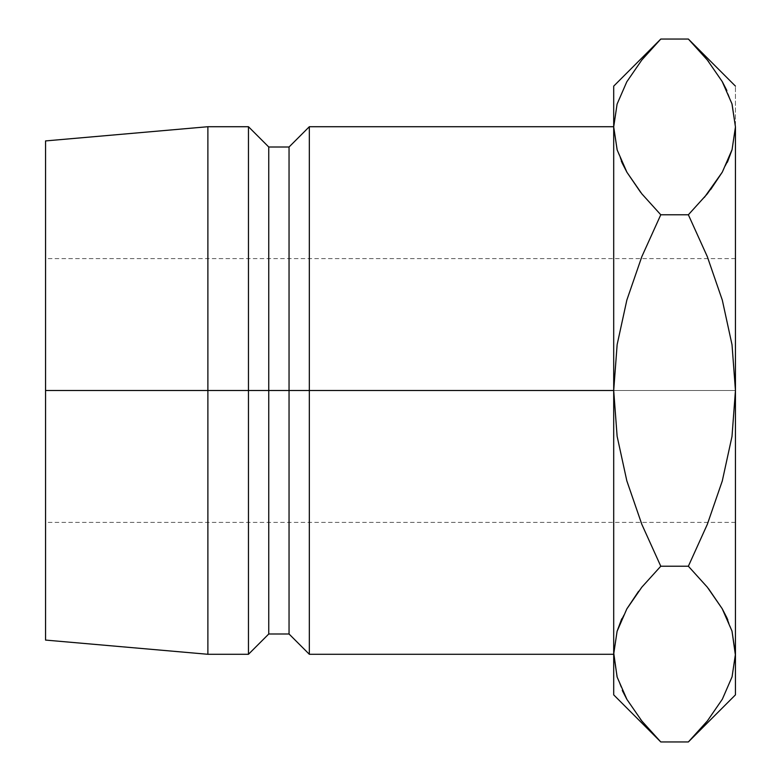 <?xml version="1.0" encoding="UTF-8"?>
<svg xmlns="http://www.w3.org/2000/svg" width="781" height="781" viewBox="0 0 781 781"><rect width="100%" height="100%" fill="white"/><g stroke="black" fill="none" stroke-linecap="round" stroke-linejoin="round"><path stroke-width="0.59" stroke-dasharray="3.9 2.93" d="M617.185 630.999L613.7 654.087L613.7 694.865L613.7 126.717L613.7 390.5L45.552 390.5L45.552 522.391L45.552 390.5L735.448 390.5L735.448 258.609L735.448 390.5L732.022 436.257L722.318 480.852L707.293 524.412L722.318 480.852L732.022 436.257L735.448 390.5L735.448 522.391L735.448 390.5L45.552 390.5L735.448 390.5L735.448 86.135L735.448 654.087L735.448 390.5L732.002 344.577L722.279 300.021L708.103 258.609L722.279 300.021L732.002 344.577M735.448 390.5L45.552 390.5L45.552 416.234L45.552 364.766L45.552 640.078L45.552 390.5L207.883 390.5L207.883 126.717L207.883 390.5L248.465 390.5L248.465 126.717L248.465 390.5L268.752 390.5L268.752 147.004L268.752 390.5L289.048 390.5L289.048 147.004L289.048 390.5L309.335 390.5L309.335 126.717L309.335 654.283L309.335 390.5L613.7 390.5L613.7 86.135L613.7 126.912L617.185 103.824L613.7 126.912L613.7 654.283L613.7 126.717L613.7 654.283L613.7 390.5L617.146 436.423L626.86 480.979L641.045 522.391L626.86 480.979L617.146 436.423L613.7 390.5L613.7 654.371M45.552 390.5L45.552 140.922L45.552 390.5M45.552 364.766L45.552 261.147L45.552 364.766M45.552 416.234L45.552 522.391L45.552 416.234M207.883 390.5L207.883 654.283L207.883 390.5M248.465 390.5L248.465 654.283L248.465 390.5M268.752 390.5L268.752 633.996L268.752 390.5M289.048 390.5L289.048 633.996L289.048 390.5M617.136 631.155L613.71 652.818M626.889 608.809L621.852 618.64M641.845 587.156L638.594 591.285M641.836 524.363L660.785 566.225L688.364 566.225L660.785 566.225L641.836 524.363M642.646 722.025L654.263 735.233M617.078 676.824L626.801 699.21L640.547 719.399M641.426 720.502L660.785 741.95M617.185 677.176L622.32 690.55M626.958 81.517L617.185 103.824L626.958 81.517L641.845 59.981L626.958 81.517M656.343 43.58L654.703 45.298M617.117 344.743L613.7 390.5L617.117 344.743L626.831 300.148L617.117 344.743M641.855 256.588L626.831 300.148L641.855 256.588M626.801 172.035L641.806 193.805L660.785 214.775L688.364 214.775L704.442 197.329M626.889 172.191L640.645 192.351M621.344 161.218L617.136 149.835L622.106 162.936M735.448 694.865L735.448 654.087L735.448 694.865M735.448 126.629L731.963 150.001L735.448 126.912L732.07 104.176L722.347 81.79L708.601 61.601M722.259 172.191L727.296 162.37M707.313 193.844L710.544 189.715M688.364 214.775L707.313 256.637L688.364 214.775L660.785 214.775L641.806 193.805M706.825 59.376L694.836 45.718M707.723 60.498L688.364 39.05M731.963 103.824L726.828 90.45M722.357 81.79L707.342 60.02M732.012 677.02L735.438 655.357M688.364 741.95L707.303 721.019L722.191 699.483L731.963 677.176L735.448 654.087M692.708 737.518L694.368 735.78M707.342 587.195L688.364 566.225L707.342 587.195L722.347 608.965M722.259 608.809L708.494 588.649M727.804 619.782L732.012 631.165L727.043 618.064M626.801 699.21L641.806 720.98M707.303 721.019L722.191 699.483L731.963 677.176M626.879 608.819L621.481 619.47M732.07 676.824L722.347 699.21L707.342 720.98M617.078 104.176L626.801 81.79L641.806 60.02M722.269 172.181L727.667 161.53M660.785 39.05L641.845 59.981M735.448 522.391L45.552 522.391M735.448 258.609L45.552 258.609"/><path stroke-width="1.17" d="M613.7 126.717L309.335 126.717L289.048 147.004L268.752 147.004L248.465 126.717L207.883 126.717L45.552 140.922L45.552 390.5L207.883 390.5L207.883 126.717L207.883 390.5L248.465 390.5L248.465 126.717L248.465 390.5L268.752 390.5L268.752 147.004L268.752 390.5L289.048 390.5L289.048 147.004L289.048 390.5L309.335 390.5L309.335 126.717L309.335 390.5L613.7 390.5L613.7 694.865L613.7 654.087L617.185 677.176L613.7 654.087L617.078 631.351L626.801 608.965L641.806 587.195L660.785 566.225L641.845 587.156L626.889 608.809M641.836 524.363L626.831 480.852L617.117 436.257L613.7 390.5L617.146 344.577L626.86 300.021L641.836 256.637L660.785 214.775L641.845 193.844L626.958 172.308L617.185 150.001L613.7 126.912L613.7 86.135L613.7 390.5L45.552 390.5L45.552 640.078L45.552 140.922M613.7 654.283L309.335 654.283L309.335 390.5L309.335 654.283L289.048 633.996L289.048 390.5L289.048 633.996L268.752 633.996L268.752 390.5L268.752 633.996L248.465 654.283L248.465 390.5L248.465 654.283L207.883 654.283L207.883 390.5L207.883 654.283L45.552 640.078M621.481 619.47L617.136 631.155L621.852 618.64M613.71 652.818L617.078 676.824M638.594 591.285L626.879 608.819M641.806 720.98L642.646 722.025M654.263 735.233L660.785 741.95L641.845 721.019L626.958 699.483L617.185 677.176L613.7 654.087L617.078 631.351L626.801 608.965L641.806 587.195L660.785 566.225L641.855 524.412L626.831 480.852L617.117 436.257L613.7 390.5L613.7 654.087M640.547 719.399L641.426 720.502M622.32 690.55L626.792 699.21M640.645 192.351L626.958 172.308L617.185 150.001L613.7 126.912L613.7 390.5L617.146 344.577L626.86 300.021L641.836 256.637L660.785 214.775L641.836 256.637M617.136 103.99L626.801 81.79L641.806 60.02L656.343 43.58M654.703 45.298L641.845 59.981M613.7 126.912L617.078 104.176L613.7 126.912L617.136 149.845L613.7 126.912M622.106 162.936L626.889 172.191M735.448 127.03L735.448 694.865L735.448 390.5L732.012 344.665M727.667 161.53L732.012 149.845L727.296 162.37M710.544 189.715L722.259 172.191M704.442 197.329L722.269 172.181M707.313 256.637L722.318 300.148L732.022 344.743L735.448 390.5L735.448 126.912L732.07 149.649L722.347 172.035L707.342 193.805L688.364 214.775L707.293 256.588L722.318 300.148L732.022 344.743L735.448 390.5L732.002 436.423L722.279 480.979L707.313 524.363L688.364 566.225L707.303 587.156L722.191 608.692L731.963 630.999L735.448 654.087L732.07 676.824L722.347 699.21L707.342 720.98L692.708 737.518M694.836 45.718L707.303 59.981L722.191 81.517L731.963 103.824L735.448 126.912L732.07 149.649L722.347 172.035L707.342 193.805L688.364 214.775L707.293 256.588M707.342 60.02L706.825 59.376M708.601 61.601L707.723 60.498M732.07 104.176L735.448 126.912L732.07 104.176M726.828 90.45L722.357 81.79M735.438 655.357L732.012 631.155L735.448 654.087L732.07 676.824M694.368 735.78L707.303 721.019M708.494 588.649L722.191 608.692L731.963 630.999L735.448 654.087M727.043 618.064L722.259 608.809M707.293 524.412L688.364 566.225L660.785 566.225L688.364 566.225L707.313 524.363L688.364 566.225L707.303 587.156M613.7 694.865L660.785 741.95L688.364 741.95L660.785 741.95L641.845 721.019L626.958 699.483L617.185 677.176M727.804 619.782L722.269 608.819M641.855 524.412L660.785 566.225L641.845 587.156M707.342 720.98L688.364 741.95L735.448 694.865M641.855 256.588L660.785 214.775L688.364 214.775L660.785 214.775L641.806 193.805M735.448 390.5L732.002 436.423L722.279 480.979L707.313 524.363M641.806 60.02L660.785 39.05L688.364 39.05L707.303 59.981L722.191 81.517L731.963 103.824M621.344 161.218L626.879 172.181M688.364 214.775L707.303 193.844M735.448 86.135L688.364 39.05L660.785 39.05L613.7 86.135"/></g></svg>
